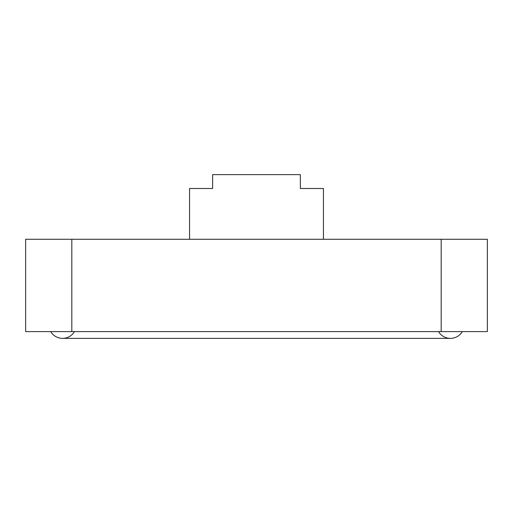 <?xml version="1.0" encoding="UTF-8"?>
<svg xmlns="http://www.w3.org/2000/svg" width="513" height="513" viewBox="0 0 513 513"><rect width="100%" height="100%" fill="white"/><g stroke="black" fill="none" stroke-linecap="round" stroke-linejoin="round"><path stroke-width="0.77" d="M441.18 331.616L441.18 239.276L487.35 239.276L487.35 331.616L25.65 331.616L25.65 239.276L71.82 239.276L71.82 331.616M441.18 239.276L71.82 239.276M189.554 239.276L189.554 188.489L212.639 188.489L212.639 174.638L300.361 174.638L300.361 188.489L323.446 188.489L323.446 239.276L323.446 188.489M74.475 331.616A13.851 13.851 0 0 1 62.586 338.362L450.414 338.362A13.851 13.851 0 0 0 462.303 331.616A13.851 13.851 0 0 1 438.525 331.616M62.586 338.362A13.851 13.851 0 0 1 50.697 331.616A13.851 13.851 0 0 0 62.586 338.362"/></g></svg>
